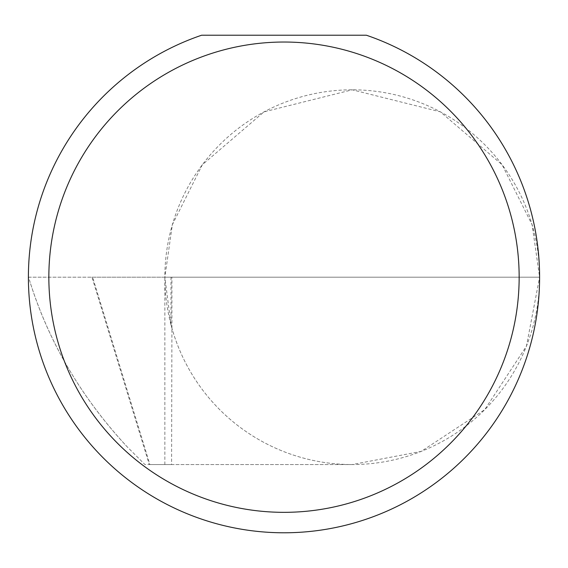<?xml version="1.0" encoding="UTF-8"?>
<svg xmlns="http://www.w3.org/2000/svg" width="568" height="568" viewBox="0 0 568 568"><rect width="100%" height="100%" fill="white"/><g stroke="black" fill="none" stroke-linecap="round" stroke-linejoin="round"><path stroke-width="0.43" stroke-dasharray="2.84 2.13" d="M91.981 277.184L539.6 277.184A255.6 255.6 0 0 1 284 532.784A255.6 255.6 0 0 1 201.64 35.216L366.36 35.216A255.6 255.6 0 0 1 539.6 277.184L532.102 224.722L502.126 164.763L440.406 111.853L352.231 89.815L264.056 111.853L202.329 164.763L172.352 224.722L164.855 277.184L92.612 277.184L149.902 464.553L144.925 464.553L126.927 446.555L144.925 464.553L149.263 464.553L91.981 277.184L28.563 277.184L30.033 281.984C49.217 342.76 81.515 397.614 126.927 446.555C81.267 397.217 48.969 342.355 30.033 281.984M171.593 326.976A187.369 187.369 0 0 0 352.231 464.553L171.593 464.553L171.912 328.112L170.996 324.761L164.855 277.184L539.6 277.184A187.369 187.369 0 0 0 352.224 89.815A187.369 187.369 0 0 0 164.855 277.184L171.912 277.184L164.855 277.184A187.369 187.369 0 0 0 352.224 464.553A187.369 187.369 0 0 0 539.6 277.184L526.444 346.153L484.717 409.677L421.2 451.397L352.231 464.553L149.263 464.553M28.563 277.184L92.612 277.184M171.593 464.553L149.902 464.553M164.855 464.553L164.855 277.184M170.996 324.761L170.996 277.184M171.912 328.112L171.912 277.184"/><path stroke-width="0.85" d="M519.152 277.184A235.152 235.152 0 0 0 284 42.032A235.152 235.152 0 0 0 48.848 277.184A235.152 235.152 0 0 0 284 512.336A235.152 235.152 0 0 0 519.152 277.184M366.36 35.216A255.6 255.6 0 0 1 284 532.784A255.6 255.6 0 0 1 201.64 35.216L366.36 35.216"/></g></svg>
